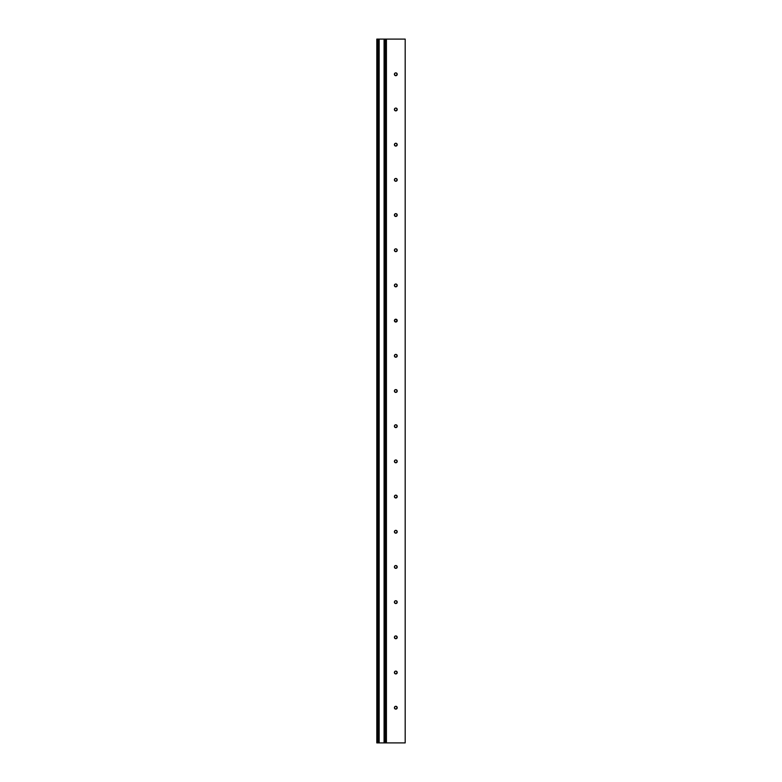 <?xml version="1.0" encoding="UTF-8"?>
<svg xmlns="http://www.w3.org/2000/svg" width="782" height="782" viewBox="0 0 782 782"><rect width="100%" height="100%" fill="white"/><g stroke="black" fill="none" stroke-linecap="round" stroke-linejoin="round"><path stroke-width="1.17" d="M395.027 73.117L394.402 74.29L395.272 75.59A1.408 1.408 0 0 0 395.809 75.698L397.109 74.828L396.591 73.117A1.408 1.408 0 0 0 395.272 72.99L395.027 73.117A1.408 1.408 0 0 0 394.402 74.29A1.408 1.408 0 0 1 395.809 72.882A1.408 1.408 0 0 1 397.217 74.29A1.408 1.408 0 0 0 396.601 73.127M395.027 108.307L394.402 109.48L395.272 110.78A1.408 1.408 0 0 0 395.809 110.888L397.109 110.018L396.591 108.307A1.408 1.408 0 0 0 396.347 108.18L395.809 108.072A1.408 1.408 0 0 0 395.272 108.18L395.027 108.307A1.408 1.408 0 0 0 394.402 109.48A1.408 1.408 0 0 1 395.809 108.072A1.408 1.408 0 0 1 397.217 109.48A1.408 1.408 0 0 0 396.601 108.317M395.027 143.497L394.402 144.67L395.272 145.97A1.408 1.408 0 0 0 395.809 146.078L397.109 145.208L396.591 143.497A1.408 1.408 0 0 0 396.347 143.37L395.809 143.262A1.408 1.408 0 0 0 395.272 143.37L395.027 143.497A1.408 1.408 0 0 0 394.402 144.67A1.408 1.408 0 0 1 395.809 143.262A1.408 1.408 0 0 1 397.217 144.67A1.408 1.408 0 0 0 396.601 143.507M395.027 178.687L394.402 179.86L395.272 181.16A1.408 1.408 0 0 0 395.809 181.268L397.109 180.398L396.591 178.687A1.408 1.408 0 0 0 395.272 178.56L395.027 178.687A1.408 1.408 0 0 0 394.402 179.86A1.408 1.408 0 0 1 395.809 178.452A1.408 1.408 0 0 1 397.217 179.86A1.408 1.408 0 0 0 396.601 178.697M395.809 216.458L397.109 215.588L396.591 213.877A1.408 1.408 0 0 0 395.272 213.75L395.027 213.877A1.408 1.408 0 0 0 394.402 215.05A1.408 1.408 0 0 1 395.809 213.642A1.408 1.408 0 0 1 397.217 215.05A1.408 1.408 0 0 0 396.601 213.887M395.027 249.067L394.402 250.24L395.272 251.54A1.408 1.408 0 0 0 395.809 251.648L397.109 250.778L396.591 249.067A1.408 1.408 0 0 0 395.272 248.94L395.027 249.067A1.408 1.408 0 0 0 394.402 250.24A1.408 1.408 0 0 1 395.809 248.832A1.408 1.408 0 0 1 397.217 250.24A1.408 1.408 0 0 0 396.601 249.077M395.027 284.257L394.402 285.43L395.272 286.73A1.408 1.408 0 0 0 395.809 286.838L397.109 285.968L396.591 284.257A1.408 1.408 0 0 0 395.272 284.13L395.027 284.257A1.408 1.408 0 0 0 394.402 285.43A1.408 1.408 0 0 1 395.809 284.022A1.408 1.408 0 0 1 397.217 285.43A1.408 1.408 0 0 0 396.601 284.267M395.272 319.32L394.402 320.62A1.408 1.408 0 0 1 395.809 319.212A1.408 1.408 0 0 1 397.217 320.62A1.408 1.408 0 0 0 396.601 319.457M396.582 319.447A1.408 1.408 0 0 0 395.809 319.212L397.217 320.62A1.408 1.408 0 0 1 395.809 322.028A1.408 1.408 0 0 1 394.402 320.62L395.536 321.998M395.027 354.637L394.402 355.81L395.272 357.11A1.408 1.408 0 0 0 395.809 357.218L397.109 356.348L396.591 354.637A1.408 1.408 0 0 0 395.272 354.51L395.027 354.637A1.408 1.408 0 0 0 394.402 355.81A1.408 1.408 0 0 1 395.809 354.402A1.408 1.408 0 0 1 397.217 355.81A1.408 1.408 0 0 0 396.601 354.647M395.027 389.827L394.402 391L395.272 392.3A1.408 1.408 0 0 0 395.809 392.408L397.109 391.538L396.591 389.827A1.408 1.408 0 0 0 395.272 389.7L395.027 389.827A1.408 1.408 0 0 0 394.402 391A1.408 1.408 0 0 1 395.809 389.592A1.408 1.408 0 0 1 397.217 391A1.408 1.408 0 0 0 396.601 389.837M395.027 425.017L394.402 426.19L395.272 427.49A1.408 1.408 0 0 0 395.809 427.598L397.109 426.728L396.591 425.017A1.408 1.408 0 0 0 395.272 424.89L395.027 425.017A1.408 1.408 0 0 0 394.402 426.19A1.408 1.408 0 0 1 395.809 424.782A1.408 1.408 0 0 1 397.217 426.19A1.408 1.408 0 0 0 396.601 425.027M395.027 460.207L394.402 461.38L395.272 462.68A1.408 1.408 0 0 0 395.809 462.788L397.109 461.918L396.591 460.207A1.408 1.408 0 0 0 395.272 460.08L395.027 460.207A1.408 1.408 0 0 0 394.402 461.38A1.408 1.408 0 0 1 395.809 459.972A1.408 1.408 0 0 1 397.217 461.38A1.408 1.408 0 0 0 396.601 460.217M395.027 495.397L394.402 496.57L395.272 497.87A1.408 1.408 0 0 0 395.809 497.978L397.109 497.108L396.591 495.397A1.408 1.408 0 0 0 395.272 495.27L395.027 495.397A1.408 1.408 0 0 0 394.402 496.57A1.408 1.408 0 0 1 395.809 495.162A1.408 1.408 0 0 1 397.217 496.57A1.408 1.408 0 0 0 396.601 495.407M395.027 530.587L394.402 531.76L395.272 533.06A1.408 1.408 0 0 0 395.809 533.168L397.109 532.298L396.591 530.587A1.408 1.408 0 0 0 395.272 530.46L395.027 530.587A1.408 1.408 0 0 0 394.402 531.76A1.408 1.408 0 0 1 395.809 530.352A1.408 1.408 0 0 1 397.217 531.76A1.408 1.408 0 0 0 396.601 530.597M395.027 565.777L394.402 566.95L395.272 568.25A1.408 1.408 0 0 0 395.809 568.358L397.109 567.488L396.591 565.777A1.408 1.408 0 0 0 395.272 565.65L395.027 565.777A1.408 1.408 0 0 0 394.402 566.95A1.408 1.408 0 0 1 395.809 565.542A1.408 1.408 0 0 1 397.217 566.95A1.408 1.408 0 0 0 396.601 565.787M395.027 600.967L394.402 602.14L395.272 603.44A1.408 1.408 0 0 0 395.809 603.548L397.109 602.678L396.591 600.967A1.408 1.408 0 0 0 395.272 600.84L395.027 600.967A1.408 1.408 0 0 0 394.402 602.14A1.408 1.408 0 0 1 395.809 600.732A1.408 1.408 0 0 1 397.217 602.14A1.408 1.408 0 0 0 396.601 600.977M395.027 636.157L394.402 637.33L395.272 638.63A1.408 1.408 0 0 0 395.809 638.738L397.109 637.868L396.591 636.157A1.408 1.408 0 0 0 395.272 636.03L395.027 636.157A1.408 1.408 0 0 0 394.402 637.33A1.408 1.408 0 0 1 395.809 635.922A1.408 1.408 0 0 1 397.217 637.33A1.408 1.408 0 0 0 396.601 636.167M395.027 671.347L394.402 672.52L395.272 673.82A1.408 1.408 0 0 0 395.809 673.928L397.109 673.058L396.591 671.347A1.408 1.408 0 0 0 395.272 671.22L395.027 671.347A1.408 1.408 0 0 0 394.402 672.52A1.408 1.408 0 0 1 395.809 671.112A1.408 1.408 0 0 1 397.217 672.52A1.408 1.408 0 0 0 396.601 671.357M395.027 706.537L394.402 707.71L395.272 709.01A1.408 1.408 0 0 0 395.809 709.118L397.109 708.248L396.591 706.537A1.408 1.408 0 0 0 395.272 706.41L395.027 706.537A1.408 1.408 0 0 0 394.402 707.71A1.408 1.408 0 0 1 395.809 706.302A1.408 1.408 0 0 1 397.217 707.71A1.408 1.408 0 0 0 396.601 706.547M378.332 742.9L385.438 742.9L385.438 39.1L385.438 742.9L385.594 39.1L405.193 39.1L405.193 742.9L405.193 39.1L386.425 39.1L386.425 742.9L386.425 39.1L384.314 39.1L385.594 39.1L385.594 742.9L384.314 742.9L384.314 39.1L384.314 742.9L379.153 742.9L379.153 39.1L384.079 39.1L384.079 742.9L384.079 39.1L379.153 39.1L379.153 742.9L379.153 39.1L378.918 742.9L378.224 742.9L378.175 39.1L378.332 742.9L378.332 39.1L378.918 39.1L378.175 39.1L378.175 742.9L377.041 742.9L377.041 39.1L378.175 39.1L376.807 39.1L376.807 742.9L377.041 39.1L376.807 742.9L378.302 742.9M405.193 742.9L385.594 742.9L405.193 742.9M396.591 671.347L395.809 671.112M395.037 673.693A1.408 1.408 0 0 0 395.272 673.82L395.536 673.898M396.591 706.537L395.809 706.302M395.037 708.883A1.408 1.408 0 0 0 395.272 709.01L395.536 709.088M396.591 636.157L395.809 635.922M395.037 638.503A1.408 1.408 0 0 0 395.272 638.63L395.536 638.708M396.591 600.967L395.809 600.732M395.037 603.313A1.408 1.408 0 0 0 395.272 603.44L395.536 603.518M396.591 565.777L395.809 565.542M395.037 568.123A1.408 1.408 0 0 0 395.272 568.25L395.536 568.328M396.591 530.587L395.809 530.352M395.037 532.933A1.408 1.408 0 0 0 395.272 533.06L395.536 533.138M396.591 495.397L395.809 495.162M395.037 497.743A1.408 1.408 0 0 0 395.272 497.87L395.536 497.948M396.591 460.207L395.809 459.972M395.037 462.553A1.408 1.408 0 0 0 395.272 462.68L395.536 462.758M396.591 425.017L395.809 424.782M395.037 427.363A1.408 1.408 0 0 0 395.272 427.49L395.536 427.568M396.591 389.827L395.809 389.592M395.037 392.173A1.408 1.408 0 0 0 395.272 392.3L395.536 392.378M396.591 354.637L395.809 354.402M395.037 356.983A1.408 1.408 0 0 0 395.272 357.11L395.536 357.188M395.037 321.793A1.408 1.408 0 0 0 395.809 322.028L397.217 320.62A1.408 1.408 0 0 1 396.601 321.783M396.591 284.257L395.809 284.022M395.037 286.603A1.408 1.408 0 0 0 395.272 286.73L395.536 286.808M396.591 249.067L395.809 248.832M395.037 251.413A1.408 1.408 0 0 0 395.272 251.54L395.536 251.618M396.591 213.877L395.809 213.642M395.027 213.877L394.431 215.324L395.536 216.428M396.591 178.687L395.809 178.452M395.037 181.033A1.408 1.408 0 0 0 395.272 181.16L395.536 181.238M395.037 145.843A1.408 1.408 0 0 0 395.272 145.97L395.536 146.048M395.037 110.653A1.408 1.408 0 0 0 395.272 110.78L395.536 110.858M396.591 73.117L395.809 72.882M395.037 75.463A1.408 1.408 0 0 0 395.272 75.59L395.536 75.668M396.601 708.873A1.408 1.408 0 0 0 397.217 707.71A1.408 1.408 0 0 1 395.809 709.118A1.408 1.408 0 0 1 394.402 707.71A1.408 1.408 0 0 0 394.636 708.482M395.809 709.118A1.408 1.408 0 0 0 396.582 708.883M396.601 673.683A1.408 1.408 0 0 0 397.217 672.52A1.408 1.408 0 0 1 395.809 673.928A1.408 1.408 0 0 1 394.402 672.52A1.408 1.408 0 0 0 394.636 673.292M395.809 673.928A1.408 1.408 0 0 0 396.582 673.693M396.601 638.493A1.408 1.408 0 0 0 397.217 637.33A1.408 1.408 0 0 1 395.809 638.738A1.408 1.408 0 0 1 394.402 637.33A1.408 1.408 0 0 0 394.636 638.102M395.809 638.738A1.408 1.408 0 0 0 396.582 638.503M396.601 603.303A1.408 1.408 0 0 0 397.217 602.14A1.408 1.408 0 0 1 395.809 603.548A1.408 1.408 0 0 1 394.402 602.14A1.408 1.408 0 0 0 394.636 602.912M395.809 603.548A1.408 1.408 0 0 0 396.582 603.313M396.601 568.113A1.408 1.408 0 0 0 397.217 566.95A1.408 1.408 0 0 1 395.809 568.358A1.408 1.408 0 0 1 394.402 566.95A1.408 1.408 0 0 0 394.636 567.722M395.809 568.358A1.408 1.408 0 0 0 396.582 568.123M396.601 532.923A1.408 1.408 0 0 0 397.217 531.76A1.408 1.408 0 0 1 395.809 533.168A1.408 1.408 0 0 1 394.402 531.76A1.408 1.408 0 0 0 394.636 532.532M395.809 533.168A1.408 1.408 0 0 0 396.582 532.933M396.601 497.733A1.408 1.408 0 0 0 397.217 496.57A1.408 1.408 0 0 1 395.809 497.978A1.408 1.408 0 0 1 394.402 496.57A1.408 1.408 0 0 0 394.636 497.342M395.809 497.978A1.408 1.408 0 0 0 396.582 497.743M396.601 462.543A1.408 1.408 0 0 0 397.217 461.38A1.408 1.408 0 0 1 395.809 462.788A1.408 1.408 0 0 1 394.402 461.38A1.408 1.408 0 0 0 394.636 462.152M395.809 462.788A1.408 1.408 0 0 0 396.582 462.553M396.601 427.353A1.408 1.408 0 0 0 397.217 426.19A1.408 1.408 0 0 1 395.809 427.598A1.408 1.408 0 0 1 394.402 426.19A1.408 1.408 0 0 0 394.636 426.962M395.809 427.598A1.408 1.408 0 0 0 396.582 427.363M396.601 392.163A1.408 1.408 0 0 0 397.217 391A1.408 1.408 0 0 1 395.809 392.408A1.408 1.408 0 0 1 394.402 391A1.408 1.408 0 0 0 394.636 391.772M395.809 392.408A1.408 1.408 0 0 0 396.582 392.173M396.601 356.973A1.408 1.408 0 0 0 397.217 355.81A1.408 1.408 0 0 1 395.809 357.218A1.408 1.408 0 0 1 394.402 355.81A1.408 1.408 0 0 0 394.636 356.582M395.809 357.218A1.408 1.408 0 0 0 396.582 356.983M394.402 320.62A1.408 1.408 0 0 0 394.636 321.392M395.809 322.028A1.408 1.408 0 0 0 396.582 321.793M396.601 286.593A1.408 1.408 0 0 0 397.217 285.43A1.408 1.408 0 0 1 395.809 286.838A1.408 1.408 0 0 1 394.402 285.43A1.408 1.408 0 0 0 394.636 286.202M395.809 286.838A1.408 1.408 0 0 0 396.582 286.603M396.601 251.403A1.408 1.408 0 0 0 397.217 250.24A1.408 1.408 0 0 1 395.809 251.648A1.408 1.408 0 0 1 394.402 250.24A1.408 1.408 0 0 0 394.636 251.012M395.809 251.648A1.408 1.408 0 0 0 396.582 251.413M396.601 216.213A1.408 1.408 0 0 0 397.217 215.05A1.408 1.408 0 0 1 395.809 216.458A1.408 1.408 0 0 1 394.402 215.05A1.408 1.408 0 0 0 394.636 215.822M395.037 216.223A1.408 1.408 0 0 0 396.582 216.223M396.601 181.023A1.408 1.408 0 0 0 397.217 179.86A1.408 1.408 0 0 1 395.809 181.268A1.408 1.408 0 0 1 394.402 179.86A1.408 1.408 0 0 0 394.636 180.632M395.809 181.268A1.408 1.408 0 0 0 396.582 181.033M396.601 145.833A1.408 1.408 0 0 0 397.217 144.67A1.408 1.408 0 0 1 395.809 146.078A1.408 1.408 0 0 1 394.402 144.67A1.408 1.408 0 0 0 394.636 145.442M395.809 146.078A1.408 1.408 0 0 0 396.582 145.843M396.601 110.643A1.408 1.408 0 0 0 397.217 109.48A1.408 1.408 0 0 1 395.809 110.888A1.408 1.408 0 0 1 394.402 109.48A1.408 1.408 0 0 0 394.636 110.252M395.809 110.888A1.408 1.408 0 0 0 396.582 110.653M396.601 75.453A1.408 1.408 0 0 0 397.217 74.29A1.408 1.408 0 0 1 395.809 75.698A1.408 1.408 0 0 1 394.402 74.29A1.408 1.408 0 0 0 394.636 75.062M395.809 75.698A1.408 1.408 0 0 0 396.582 75.463"/></g></svg>
